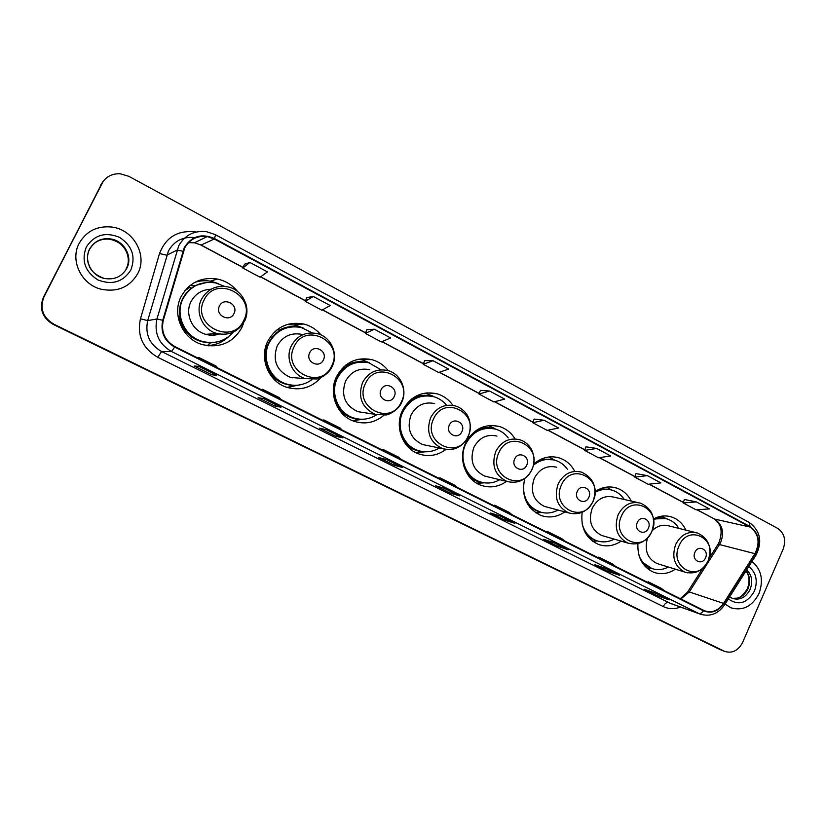 <?xml version="1.0" encoding="UTF-8"?>
<svg xmlns="http://www.w3.org/2000/svg" width="826" height="826" viewBox="0 0 826 826"><rect width="100%" height="100%" fill="white"/><g stroke="black" fill="none" stroke-linecap="round" stroke-linejoin="round"><path stroke-width="1.24" d="M637.909 543.611C637.342 557.581 642.587 567.132 653.645 572.242C661.089 574.855 668.327 573.833 675.348 569.176M582.144 512.327C580.482 527.824 585.892 538.521 598.375 544.396C606.243 547.111 613.821 546.017 621.131 541.123M524.706 478.605C521.051 496.106 526.461 508.382 540.947 515.455C549.29 518.263 557.271 517.076 564.891 511.893M515.063 438.916C511.263 432.71 506.008 428.56 499.307 426.474C484.738 423.377 473.525 428.89 465.668 443.025C457.749 459.008 465.657 480.247 481.228 485.347C490.159 488.28 498.594 486.948 506.555 481.351M452.916 405.36C448.859 399.567 443.531 395.695 436.913 393.765C421.921 390.729 410.439 396.304 402.469 410.481C394.229 426.856 402.716 448.807 419.092 454.021C428.694 457.067 437.646 455.539 445.957 449.447M388.23 370.678C383.914 365.133 378.422 361.458 371.762 359.63C356.367 356.718 344.638 362.366 336.574 376.553C327.974 393.352 337.132 416.077 354.395 421.384C365.247 424.636 375.066 422.613 383.884 415.302M354.044 420.434L359.857 419.185M321.004 334.922C316.358 329.388 310.566 325.743 303.627 323.998C287.871 321.283 275.936 327.003 267.81 341.148C258.806 358.422 268.749 382.015 287.025 387.373C300.23 390.977 311.485 387.766 320.787 377.74M287.768 387.611L289.276 387.466M237.702 291.609C232.416 285.042 225.663 280.861 217.444 279.054C201.368 276.71 189.268 282.533 181.152 296.524C171.591 314.448 182.67 339.249 202.339 344.587C219.788 348.479 232.932 342.862 241.76 327.726L243.618 323.09M208.782 345.877L213.263 344.855M187.554 287.716L189.02 286.911M574.411 470.727C570.859 464.326 565.769 460.041 559.14 457.872C549.94 455.353 541.464 457.428 533.71 464.098M631.291 501.083C627.977 494.578 623.062 490.231 616.568 488.032C609.175 485.843 602.03 487.01 595.133 491.542C600.037 489.126 605.014 488.496 610.073 489.673M685.921 530.147C682.813 523.612 678.094 519.234 671.755 517.024C665.632 515.114 659.551 515.734 653.5 518.914M201.358 280.923L196.733 281.387M289.596 324.411L288.088 324.236M102.723 181.926L43.355 297.443C39.028 308.769 42.281 317.742 53.101 324.35L720.365 649.701M100.607 185.169L103.24 181.255L43.644 297.226C39.307 308.594 42.56 317.597 53.422 324.246L722.74 650.651M79.151 243.35C69.725 260.541 81.506 284.681 101.247 289.255C117.56 292.394 129.734 287.169 137.777 273.551C147.678 255.42 133.822 229.845 112.233 227.088C97.447 225.519 86.42 230.939 79.151 243.35C69.725 260.541 81.506 284.681 101.247 289.255C117.56 292.394 129.734 287.169 137.777 273.551C147.678 255.42 133.822 229.845 112.233 227.088C97.447 225.519 86.42 230.939 79.151 243.35M725.083 604.116L731.103 607.874C743.008 611.106 752.31 606.336 758.991 593.543C763.771 580.141 761.438 569.434 751.99 561.432C761.438 569.434 763.771 580.141 758.991 593.543C752.31 606.336 743.008 611.106 731.103 607.874L725.083 604.116M184.776 247.841C189.712 239.22 197.187 235.462 207.192 236.577L214.233 238.982L749.946 527.009C758.712 533.544 760.374 542.434 754.912 553.668L723.555 603.393C718.383 610.672 712.084 613.15 704.661 610.827L174.926 346.6C164.756 340.58 160.864 331.866 163.259 320.457L184.776 247.841M184.27 247.573L162.722 320.292C160.275 331.99 164.26 340.921 174.678 347.096L703.463 610.796C711.372 613.904 718.166 611.519 723.865 603.641L755.222 553.916C760.818 542.403 759.115 533.297 750.122 526.585L214.471 238.497C201.658 233.108 191.591 236.133 184.27 247.573M101.629 183.857L43.933 297.009C39.576 308.428 42.849 317.463 53.752 324.133L724.639 651.404C732.259 653.676 738.258 650.671 742.646 642.391L783.141 549.187C786.238 540.059 784.401 533.111 777.617 528.351L128.815 176.31L120.08 173.739C111.758 173.501 105.604 176.878 101.629 183.857L43.644 297.226C39.307 308.594 42.56 317.597 53.422 324.246L719.869 649.504M696.359 501.909L683.205 502.951L696.122 509.849L709.431 508.919L696.359 501.909L684.372 499.472M647.388 475.642L634.781 477.129L648.152 484.263L660.914 482.9L647.388 475.642L636.01 473.597M596.671 448.446L584.674 450.397L598.509 457.78L610.682 455.962L596.671 448.446L585.954 446.825M534.133 419.071L544.107 420.258L532.77 422.705L534.133 419.071M249.896 262.462L242.792 268.027L260.066 277.237L267.448 271.878L249.896 262.462L244.537 264.206M313.333 296.493L305.238 301.335L321.851 310.204L330.214 305.537L313.333 296.493L306.9 297.556M374.354 329.213L365.329 333.394L381.333 341.933L390.584 337.917L374.354 329.213L366.909 329.657M433.061 360.704L423.211 364.266L438.627 372.485L448.694 369.088L433.061 360.704L424.709 360.58M489.611 391.028L478.987 394.023L493.845 401.942L504.676 399.103L489.611 391.028L480.412 390.368M568.164 549.775L557.818 546.347L543.684 539.337L553.833 542.651L568.164 549.775L553.761 542.63M619.552 575.288L608.504 571.489L594.854 564.716L605.716 568.412L619.552 575.288L605.644 568.391M669.163 599.913L657.475 595.773L644.29 589.227L655.803 593.285L669.163 599.913L655.73 593.254M402.365 467.454L394.477 465.348L378.721 457.532L386.361 459.514L402.365 467.454L386.31 459.493M342.852 437.904L335.914 436.304L319.559 428.198L326.218 429.654L342.852 437.904L326.177 429.644M280.995 407.197L275.099 406.144L258.115 397.719L263.7 398.617L280.995 407.197L263.67 398.607M216.67 375.262L211.9 374.808L194.234 366.042L198.674 366.331L216.67 375.262L198.643 366.321M514.908 523.333L505.316 520.308L490.675 513.049L500.05 515.951L514.908 523.333L499.988 515.93M459.679 495.91L450.903 493.329L435.725 485.802L444.264 488.259L459.679 495.91L444.202 488.238M532.77 422.705L547.101 430.356L558.634 428.044L544.107 420.258M450.903 493.329L451.574 491.893M505.316 520.308L505.966 518.904M211.9 374.808L212.654 373.28M275.099 406.144L275.832 404.647M335.914 436.304L336.626 434.827M394.477 465.348L395.158 463.892M657.475 595.773L658.074 594.421M608.504 571.489L609.123 570.116M557.818 546.347L558.448 544.964M478.987 394.023L480.422 390.337M423.211 364.266L424.719 360.539M365.329 333.394L366.93 329.626M305.238 301.335L306.921 297.525M242.792 268.027L244.558 264.165M584.674 450.397L585.975 446.794M634.781 477.129L636.02 473.566M683.205 502.951L684.382 499.431M457.439 487.546L455.012 485.347L439.845 477.779L439.422 478.553M442.189 479.937L439.845 477.779M400.755 459.266L398.659 457.212L382.923 449.365L382.5 450.16M384.937 451.378L382.923 449.365M341.933 429.923L340.178 428.023L323.844 419.866L323.41 420.682M325.496 421.725L323.844 419.866M280.819 399.433L279.446 397.709L262.472 389.232L262.038 390.058M263.742 390.915L262.472 389.232M217.29 367.746L216.329 366.197L198.684 357.39L198.24 358.236M199.531 358.876L198.684 357.39M512.068 514.804L509.353 512.471L494.722 505.171L494.309 505.935M497.366 507.463L494.722 505.171M564.778 541.092L561.783 538.645L547.669 531.603L547.256 532.347M550.591 534.019L547.669 531.603M615.659 566.481L612.407 563.921L598.767 557.116L598.365 557.849M601.958 559.646L598.767 557.116M664.806 590.993L661.306 588.329L648.142 581.752L647.729 582.475M651.569 584.385L648.142 581.752M233.975 313.56C238.89 304.495 223.722 296.575 219.468 306.043C214.533 315.171 229.783 323.007 233.975 313.56M211.002 289.245C201.998 289.606 195.339 293.726 191.023 301.604C184.487 313.88 192.2 330.865 205.757 334.334C210.362 335.614 214.894 335.521 219.365 334.045M224.651 286.374L215.638 282.926C201.234 280.768 190.403 285.951 183.135 298.475C174.596 314.489 184.559 336.647 202.174 341.345C214.399 344.39 224.713 341.417 233.128 332.413M200.749 283.566C192.664 286.044 186.655 291.051 182.732 298.578C174.214 314.561 184.157 336.678 201.74 341.365L202.174 341.345M189.226 287.025L187.832 287.562M189.877 287.355L184.838 290.731M201.038 280.933L197.992 280.84M212.654 335.222L216.154 333.559M228.575 336.698C222.679 342.263 215.627 345.216 207.409 345.557L210.382 342.924L217.93 341.747M191.436 288.171L188.627 286.715M190.094 285.476L194.11 285.879L206.903 282.378M216.763 342.005L210.382 342.924C193.387 341.974 182.918 333.115 178.974 316.327L178.003 316.162M194.699 282.42C200.212 280.582 205.829 280.231 211.57 281.387L218.807 283.772M323.41 359.888C328.108 351.029 313.766 343.533 309.688 352.774C304.97 361.695 319.394 369.108 323.41 359.888M301.779 334.365C290.959 332.393 282.76 336.254 277.175 345.97C272.25 360.601 276.689 371.091 290.494 377.43L299.879 378.184M312.228 332.888L301.232 327.499C287.138 325.021 276.452 330.111 269.183 342.759C261.14 358.195 270.071 379.268 286.436 383.997C295.667 386.671 304.164 385.215 311.929 379.619M292.136 326.807C281.563 327.87 273.736 333.198 268.636 342.78C260.613 358.174 269.513 379.217 285.858 383.935L291.826 385.153M268.357 343.379L267.025 345.733C264.857 350.286 264.217 355.056 265.115 360.053M292.115 377.874L293.003 377.637M289.007 387.157L297.866 385.184M303.049 384.152L287.056 387.384M276.958 332.558L274.965 331.525M277.02 329.78L279.209 330.142C284.557 327.21 290.246 326.074 296.286 326.745M287.365 324.442L295.894 325.238L303.369 328.108M394.198 396.563C398.731 387.869 385.019 380.703 381.085 389.769C376.542 398.514 390.326 405.597 394.198 396.563M369.676 369.718C359.114 367.622 351.071 371.442 345.547 381.168C340.787 395.334 344.896 405.494 357.875 411.678L364.307 412.67M381.044 369.811L368.964 362.841C355.19 360.198 344.7 365.216 337.483 377.905C329.801 392.908 338.02 413.207 353.487 417.894C361.664 420.424 369.398 419.381 376.677 414.766M362.531 361.964C351.04 362.036 342.48 367.333 336.822 377.864C329.151 392.835 337.359 413.103 352.795 417.78L357.028 418.813M341.53 370.884L338.319 373.393M354.829 420.186L360.177 419.216M364.7 419.112L352.454 420.651M343.533 367.012L345.753 367.105M345.784 365.092L346.775 365.288C352.702 361.964 358.949 360.921 365.515 362.17M358.391 359.269L362.655 360.043L369.48 362.81M461.899 431.626C466.277 423.098 453.154 416.242 449.354 425.132C444.966 433.722 458.151 440.495 461.899 431.626M434.662 403.594C424.388 401.426 416.521 405.194 411.069 414.91C406.464 428.642 410.295 438.513 422.551 444.533L427.166 445.472M446.329 404.895C442.901 400.889 438.72 398.153 433.764 396.707C420.351 393.961 410.078 398.927 402.954 411.596C395.592 426.216 403.202 445.823 417.863 450.438C425.328 452.844 432.504 452.029 439.38 447.981M428.973 395.85C417.099 395.169 408.168 400.383 402.19 411.493C394.838 426.082 402.438 445.658 417.078 450.263L420.258 451.13M410.15 401.395L408.137 402.148M425.328 451.801L415.788 452.617M409.995 400.342L411.358 400.496M425.163 393.062L433.196 396.284M526.709 465.203C530.942 456.83 518.377 450.263 514.691 458.977C510.458 467.413 523.085 473.907 526.709 465.203M496.942 436.066C486.968 433.867 479.297 437.604 473.917 447.279C469.467 460.629 473.04 470.221 484.655 476.065L488.083 476.891M508.227 437.873C504.954 433.619 500.824 430.728 495.848 429.19C482.807 426.381 472.782 431.296 465.761 443.923C458.688 458.193 465.781 477.16 479.71 481.682C486.586 483.974 493.267 483.324 499.771 479.72M492.11 428.395C483.427 427.218 475.879 430.016 469.467 436.799M463.685 465.709C466.545 473.443 471.594 478.688 478.843 481.455L481.362 482.198M484.459 482.828L476.922 483.344M473.453 432.576L474.093 432.669M488.465 425.638L493.494 427.899M588.814 497.376C592.892 489.147 580.854 482.849 577.291 491.408C573.192 499.689 585.304 505.915 588.814 497.376M556.693 467.248C547.018 465.038 539.543 468.734 534.267 478.347C529.941 491.346 533.297 500.69 544.334 506.359L546.967 507.071M567.472 469.364C564.365 464.955 560.338 461.951 555.402 460.361C547.586 458.162 540.287 459.762 533.503 465.141M552.387 459.648C545.934 458.42 539.853 459.772 534.133 463.716M525.677 500.36C528.64 505.698 532.811 509.394 538.211 511.439L540.287 512.079M523.436 485.068C523.157 498.068 528.403 506.947 539.172 511.707C545.573 513.906 551.861 513.349 558.046 510.045M541.877 512.502L535.878 512.894M548.784 456.974L554.752 460.175M648.369 528.227C652.323 520.143 640.769 514.102 637.311 522.497C633.346 530.643 644.961 536.611 648.369 528.227M637.703 502.528L614.069 497.19C604.694 494.991 597.415 498.667 592.242 508.207C588.05 520.886 591.21 529.982 601.71 535.485L603.775 536.084M624.301 499.503C621.348 495.001 617.445 491.935 612.582 490.314C606.676 488.517 600.863 489.188 595.133 492.327M584.87 531.954C587.596 535.878 591.086 538.645 595.319 540.266L597.095 540.834M582.144 523.725C584.374 532.027 589.114 537.643 596.351 540.576C602.371 542.692 608.328 542.207 614.234 539.12M588.349 537.23L597.343 540.989L592.686 541.309M606.439 487.134L611.612 490.024M705.528 557.839C709.358 549.889 698.259 544.097 694.914 552.346C691.083 560.338 702.224 566.068 705.528 557.839M695.172 532.45L669.225 525.986C663.02 524.159 657.341 525.739 652.179 530.705M678.879 528.392C676.081 523.849 672.302 520.752 667.553 519.11C662.958 517.634 658.312 517.819 653.593 519.647M665.395 518.532L653.511 518.996M641.534 561.577L651.848 568.525M639.056 555.753C641.616 561.897 645.736 566.099 651.394 568.36C657.083 570.394 662.751 569.961 668.399 567.039M647.553 537.984C644.166 549.992 647.285 558.5 656.918 563.497L658.58 564.013M649.804 568.525L647.45 568.639M43.355 297.443L43.933 297.009M53.101 324.35L53.752 324.133M719.322 649.257L724.092 651.156M754.912 553.668L719.477 544.551L720.892 541.908C724.319 531.923 722.223 524.314 714.614 519.069L697.196 509.776M680.851 598.995L689.287 591.953L719.477 544.551L717.557 545.026L709.038 558.407M214.233 238.982L201.141 245.043L194.461 242.782L188.411 242.679M703.463 610.796C701.914 612.995 700.355 613.904 698.806 613.522L171.509 351.515C158.829 344.039 153.977 333.188 156.95 318.97L178.757 245.714C184.859 235.059 194.089 230.382 206.448 231.683L215.596 234.708L214.471 238.497M194.76 237.578C183 236.412 174.234 240.872 168.442 250.97L147.699 320.602C144.87 334.117 149.496 344.421 161.576 351.535L670.64 603.507M182.845 251.207L177.022 250.133L166.79 255.172L159.511 253.572C166.005 236.907 178.23 229.721 196.175 232.034M680.479 607.048C674.532 609.34 668.792 609.175 663.247 606.563L157.787 357.317L161.576 351.535L171.509 351.515L174.678 347.096M702.017 614.73L668.317 602.567C666.448 602.257 664.765 603.589 663.247 606.563M723.865 603.641L724.526 604.993M157.787 357.317C142.712 348.489 136.94 335.655 140.461 318.805L147.699 320.602L156.95 318.97L162.722 320.292M755.222 553.916L755.78 555.423M750.122 526.585L749.089 522.342L215.441 234.718M140.461 318.805L159.511 253.572M723.555 603.393L689.287 591.953L687.531 592.17L680.221 598.685M749.946 527.009L714.614 519.069L696.989 509.787M683.391 502.404L649.184 484.15M634.977 476.571L599.49 457.635M584.87 449.829L548.041 430.17M532.987 422.138L494.722 401.715M479.214 393.444L439.432 372.216M423.449 363.677L382.077 341.603M365.588 332.806L322.532 309.822M305.506 300.736L260.655 276.803M243.071 267.418L201.141 245.043L194.461 242.782L207.192 236.577M126.244 268.646C132.439 257.309 123.931 241.337 110.519 239.375C104.221 238.404 98.666 239.85 93.865 243.742M89.652 249.245C83.632 260.242 91.325 275.688 104.035 278.383C114.194 280.179 121.773 276.844 126.77 268.357C132.986 256.989 124.458 240.965 110.994 238.993C101.474 237.826 94.36 241.233 89.673 249.215M130.849 269.978C135.898 256.514 132.108 245.632 119.471 237.32C105.387 231.641 94.329 234.883 86.296 247.036C81.185 260.727 85.068 271.692 97.922 279.931C112.068 285.373 123.043 282.058 130.849 269.978M243.732 320.426C257.123 295.894 215.927 274.077 204.136 299.941C190.661 325.021 232.478 346.156 243.732 320.426M244.62 321.2C247.284 315.398 247.645 309.409 245.694 303.214M227.656 286.849C216.092 285.001 207.398 289.121 201.544 299.208C194.709 312.063 202.762 329.863 216.918 333.498C229.153 335.955 238.342 331.804 244.496 321.046C251.393 307.778 242.545 289.554 227.656 286.849M331.67 365.928C344.473 341.943 305.486 321.293 294.19 346.538C281.305 371.039 320.87 391.049 331.67 365.928M332.228 366.414L333.756 362.036M317.05 333.559C305.775 331.484 297.236 335.532 291.413 345.691C284.991 358.05 292.167 374.942 305.259 378.618L316.709 378.979C318.919 379.082 329.192 374.002 332.197 366.383C338.639 353.714 330.813 336.502 317.05 333.559M264.764 360.425C268.264 375.541 277.515 383.873 292.487 385.422L288.388 387.456M401.322 401.973C413.671 378.422 376.388 358.68 365.484 383.429C353.053 407.476 390.884 426.598 401.322 401.973M387.662 370.523C376.697 368.334 368.324 372.33 362.562 382.5C357.606 397.306 361.871 407.93 375.365 414.373L385.866 414.951C387.518 415.313 398.576 410.419 401.704 402.314C407.817 390.068 400.651 373.569 387.662 370.523M337.194 406.66C342.356 414.177 349.326 418.338 358.133 419.143L359.991 419.195M467.97 436.469C479.906 413.341 444.202 394.436 433.671 418.72C421.663 442.323 457.872 460.619 467.97 436.469M422.551 444.533L442.509 448.621C453.804 451.264 462.374 447.3 468.239 436.706C472.895 423.986 467.919 415.581 466.174 413.661C463.314 409.799 459.638 407.197 455.126 405.865C444.471 403.615 436.304 407.559 430.625 417.708C425.834 432.05 429.799 442.354 442.509 448.621C447.176 450.139 451.812 449.974 456.417 448.126M431.141 396.119C424.388 394.446 417.904 395.375 411.689 398.917M404.771 442.901C409.304 447.888 414.828 450.748 421.343 451.461L415.736 452.596M531.81 469.498C543.343 446.783 509.136 428.673 498.956 452.503C487.35 475.673 522.032 493.205 531.81 469.498M519.657 439.7C509.332 437.419 501.372 441.321 495.796 451.419C491.16 465.358 494.857 475.363 506.885 481.434C517.881 484.077 526.245 480.164 531.985 469.664C533.906 464.976 534.432 460.165 533.555 455.198C532.471 451.295 531.273 448.58 529.962 447.072C527.287 443.448 523.849 440.991 519.657 439.7M493.68 428.653C488.538 427.104 483.396 427.259 478.223 429.138M468.817 476.168C472.678 479.72 477.149 481.826 482.229 482.498L482.9 482.57M593.016 501.175C604.167 478.853 571.365 461.486 561.515 484.872C550.292 507.629 583.548 524.438 593.016 501.175M581.463 472.121C571.458 469.829 563.724 473.701 558.252 483.726C553.761 497.283 557.22 507.009 568.618 512.894C579.346 515.538 587.513 511.666 593.12 501.279C597.528 487.516 593.646 477.8 581.463 472.121M553.482 459.855L541.051 459.204M529.9 507.474L541.371 512.378M651.745 531.562C662.545 509.621 631.054 492.957 621.513 515.92C610.641 538.273 642.556 554.411 651.745 531.562M640.718 503.21C631.033 500.938 623.516 504.769 618.158 514.712C613.811 527.938 617.053 537.396 627.894 543.095C638.353 545.718 646.324 541.887 651.797 531.614C656.071 518.243 652.375 508.775 640.718 503.21M610.806 489.828L600.698 488.6M656.918 563.497L684.826 572.098C695.038 574.689 702.812 570.911 708.161 560.761C718.599 539.182 688.357 523.168 679.106 545.718C668.585 567.699 699.23 583.187 708.15 560.751C712.311 547.752 708.78 538.511 697.578 533.049C688.213 530.808 680.913 534.608 675.668 544.468C671.455 557.364 674.501 566.574 684.826 572.098L687.707 572.862M665.839 518.625L657.548 517.148M644.394 565.655L652.272 568.67M732.063 598.272C738.991 599.201 744.298 596.011 747.995 588.721C750.586 581.979 749.956 576.001 746.105 570.776M729.678 596.826L732.538 598.468C740.055 600.471 745.919 597.435 750.142 589.372C753.023 581.545 751.877 575.02 746.714 569.806M728.346 598.933C738.527 605.943 747.21 603.362 754.396 591.179C758.062 580.781 756.193 572.573 748.759 566.543M210.32 281.15L217.444 279.054M293.839 324.814L303.627 323.998M359.444 359.393L371.762 359.63M426.825 392.856L436.913 393.765M491.738 425.411L499.307 426.474M553.306 456.83L559.14 457.872M611.983 487.072L616.568 488.032M668.089 516.157L671.755 517.024M719.198 542.042L717.949 544.417M670.743 603.548L699.983 614.048C709.957 617.094 718.207 613.976 724.722 604.694L756.017 555.051C762.646 541.639 760.333 530.736 749.089 522.342M724.639 651.404L722.244 650.454M687.841 591.674L702.73 568.309M683.35 502.507L648.988 484.17M634.936 476.674L599.304 457.656M584.839 449.943L547.855 430.212M532.946 422.251L494.547 401.766M479.163 393.558L439.277 372.268M423.397 363.791L381.932 341.665M365.536 332.919L322.398 309.895M305.455 300.86L260.541 276.886M243.009 267.541L200.904 245.064M719.353 541.68C722.069 532.677 722.523 524.706 713.86 518.79M104.035 278.383C91.005 273.292 89.91 267.583 88.299 263.556C86.875 258.486 87.298 253.644 89.559 249.039C94.443 241.016 101.588 237.661 110.994 238.993L110.519 239.375C116.993 241.078 121.608 243.98 124.375 248.079M205.757 334.334L216.918 333.498M285.858 383.935L286.436 383.997M290.494 377.43L305.259 378.618M295.543 385.329L292.487 385.422M352.795 417.78L353.487 417.894M357.875 411.678L375.365 414.373M359.816 419.185L353.198 420.713M417.078 450.263L417.863 450.438M422.323 451.533L421.343 451.461M434.115 396.81L432.473 395.86M478.843 481.455L479.71 481.682M484.655 476.065L506.885 481.434M482.849 482.56L476.602 483.158M495.621 429.128L492.988 427.61M538.211 511.439L539.172 511.707M544.334 506.359L568.618 512.894M541.329 512.368L535.455 512.605M595.319 540.266L596.351 540.576M601.71 535.485L627.894 543.095M597.343 540.989L592.304 541.02M650.289 568.009L651.394 568.36M652.251 568.66L647.192 568.433M666.334 518.749L661.698 516.157M745.992 570.942C749.461 575.784 749.936 581.68 747.427 588.597M732.476 598.354L737.143 598.138C740.189 597.879 743.606 594.73 747.396 588.69"/></g></svg>
